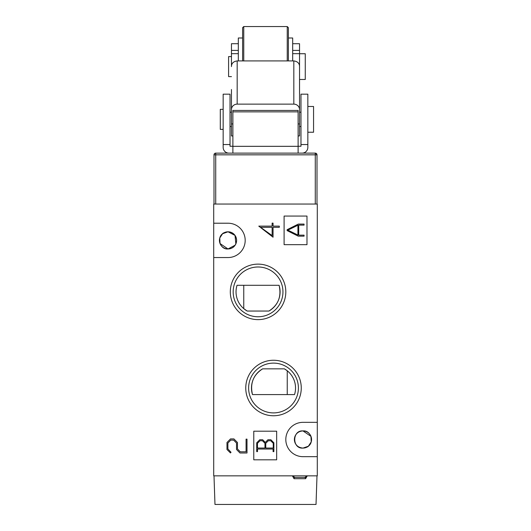 <?xml version="1.0" encoding="UTF-8"?>
<svg xmlns="http://www.w3.org/2000/svg" width="531" height="531" viewBox="0 0 531 531"><rect width="100%" height="100%" fill="white"/><g stroke="black" fill="none" stroke-linecap="round" stroke-linejoin="round"><path stroke-width="0.8" d="M215.433 153.14L232.883 153.12L232.883 146.324L298.117 146.324L298.117 153.12L315.281 153.12L316.854 154.149L315.945 153.253M214 204.043L214 154.833A1.719 1.719 0 0 1 215.719 153.12L214.544 153.585M315.281 204.043L315.281 153.12A1.719 1.719 0 0 1 317 154.833L317 204.043M317 475.842L316.025 504.45L214.975 504.45L214 475.842M307.27 475.842L305.617 478.703L294.048 478.703L292.395 475.842M305.949 478.132L304.701 477.409L294.964 477.409L293.716 478.132M304.701 477.409L307.197 475.968M294.964 477.409L292.468 475.968M298.117 135.956L299.544 135.956L299.544 109.632A5.722 5.502 180 0 0 293.822 104.129L293.822 60.919C297.373 61.404 299.285 63.116 299.544 66.056L299.544 43.715L292.681 43.715M299.544 50.405L292.681 50.405M293.822 104.129L237.178 104.129A5.722 5.502 180 0 0 231.456 109.632L231.456 89.493M232.883 135.956L231.456 135.956L231.456 106.134M238.319 43.715L231.456 43.715L231.456 66.056C231.715 63.123 233.62 61.41 237.178 60.919L292.681 60.919L292.681 53.664L299.544 53.664M293.822 60.919L292.681 60.919L292.681 37.993L288.386 37.993M242.614 37.993L238.319 37.993L238.319 60.919L238.319 53.664L231.456 53.664M231.456 50.405L238.319 50.405M299.544 110.488L299.544 106.134M299.544 70.45L299.544 89.493M299.544 66.056L299.544 109.632M231.456 76.617L228.595 76.617L228.595 56.591L231.456 56.591L231.456 66.607M299.544 66.607L299.544 53.731L305.265 53.731L305.265 79.477L299.544 79.477M287.244 60.919L287.244 26.55L288.386 27.692L288.386 60.919M242.614 60.919L242.614 27.692L243.756 26.55L243.756 60.919M223.159 129.372L220.299 129.372L220.299 109.346L223.159 109.346M307.841 106.485L313.562 106.485L313.562 132.232L307.841 132.232M300.977 144.538L300.977 94.179L307.841 94.179L307.841 144.538L300.977 144.538L300.977 146.251L298.117 146.251M232.883 146.251L230.023 146.251L230.023 144.538L223.159 144.538L223.159 147.399A5.722 5.722 0 0 0 228.881 153.12M298.117 153.12L232.883 153.12M298.117 111.862L232.883 111.862L232.883 110.435L298.117 110.435L298.117 146.324M232.883 111.862L232.883 146.324M302.119 153.12A5.722 5.722 0 0 0 307.841 147.399L307.841 144.538M223.159 144.538L223.159 94.179L230.023 94.179L230.023 144.538M258.059 319.629A27.751 27.751 0 0 1 230.308 291.877A27.751 27.751 0 0 1 258.059 264.126A27.751 27.751 0 0 1 285.811 291.877A27.751 27.751 0 0 1 258.059 319.629M258.059 266.987A24.891 24.891 0 0 0 233.169 291.877A24.891 24.891 0 0 0 258.059 316.768A24.891 24.891 0 0 0 282.95 291.877A24.891 24.891 0 0 0 258.059 266.987M273.511 415.76A27.751 27.751 0 0 1 245.76 388.008A27.751 27.751 0 0 1 273.511 360.257A27.751 27.751 0 0 1 301.263 388.008A27.751 27.751 0 0 1 273.511 415.76M273.511 363.118A24.891 24.891 0 0 0 248.621 388.008A24.891 24.891 0 0 0 273.511 412.899A24.891 24.891 0 0 0 298.402 388.008A24.891 24.891 0 0 0 273.511 363.118M235.133 245.189L228.018 248.959A8.582 8.582 0 0 1 219.436 240.377A8.582 8.582 0 0 1 228.018 231.795L222.582 233.74C222.755 233.082 224.567 232.439 228.018 231.795L235.014 235.399L235.857 243.882M302.982 430.92L310.96 436.343L311.226 441.892L308.418 446.146C308.245 446.803 306.433 447.447 302.982 448.091C292.017 449.027 291.99 430.004 302.982 430.92C297.851 431.265 294.99 434.126 294.393 439.502C294.904 444.726 297.765 447.587 302.982 448.091A8.582 8.582 0 0 1 294.393 439.502A8.582 8.582 0 0 1 302.982 430.92A8.582 8.582 0 0 1 311.564 439.502A8.582 8.582 0 0 1 302.982 448.091L308.239 446.286C314.611 441.965 310.754 430.057 302.982 430.92M222.761 233.6C216.396 237.915 220.239 249.822 228.018 248.959L220.04 243.543L219.774 237.994L222.582 233.74M284.37 368.839L262.653 368.839C253.28 374.886 249.889 383.468 252.484 394.586L294.532 394.586A22.03 22.03 0 0 0 284.37 368.839L287.244 370.784L287.244 394.586M247.207 311.047L268.918 311.047C278.284 305.033 281.676 296.444 279.087 285.3L237.038 285.3A22.03 22.03 0 0 0 247.207 311.047L243.756 308.63L243.756 285.3M226.969 442.502L230.52 438.905L233.905 438.905L237.457 442.496L237.457 448.947L240.277 451.801L246.072 451.801L246.072 439.13L246.995 439.13L246.995 452.996L239.985 452.996L236.521 449.485L236.521 443.046L233.607 440.099L230.799 440.099L227.892 443.046L227.892 448.941L231.025 452.286L230.461 452.943L226.969 449.485L226.969 442.502M306.984 216.064L284.098 216.064L284.098 244.672L306.984 244.672L306.984 216.064M276.658 431.205L253.772 431.205L253.772 459.819L276.658 459.819L276.658 431.205M213.714 223.212L213.714 204.043L317.286 204.043L317.286 422.337L302.982 422.337A17.165 17.165 0 0 0 285.811 439.502A17.165 17.165 0 0 0 302.982 456.673L317.286 456.673L317.286 475.842L213.714 475.842L213.714 257.548L228.018 257.548A17.165 17.165 0 0 0 245.189 240.377A17.165 17.165 0 0 0 228.018 223.212L213.714 223.212L213.714 257.548M272.124 226.126L272.124 223.126L273.053 223.126L273.053 226.126L279.306 226.126L279.306 227.321L273.053 227.321L273.053 237.211L258.776 226.126L272.124 226.126M228.018 231.795A8.582 8.582 0 0 1 236.607 240.377A8.582 8.582 0 0 1 228.018 248.959C233.149 248.627 236.01 245.76 236.607 240.377C236.096 235.16 233.235 232.299 228.018 231.795M317.286 456.673L317.286 422.337M262.653 368.839A22.03 22.03 0 0 0 252.484 394.586M268.918 311.047A22.03 22.03 0 0 0 279.087 285.3M264.962 443.285L262.44 440.757L260.004 440.757L257.469 443.292L257.469 448.031L264.962 448.031L264.962 443.285M267.943 439.734L270.856 439.734L273.877 442.808L273.877 451.629L273.087 451.629L273.087 449.047L257.502 449.047L257.502 451.629L256.712 451.629L256.712 442.814L259.759 439.734L262.666 439.734L265.301 442.436L267.943 439.734M273.253 443.285L270.737 440.757L268.288 440.757L265.772 443.292L265.772 448.031L273.253 448.031L273.253 443.285M298.296 224.089L304.064 224.089L304.064 225.111L298.714 225.111L298.714 235.14L304.064 235.14L304.064 236.162L298.243 236.162L287.118 230.587L287.118 229.697L298.296 224.089M297.918 235.034L297.918 225.224L287.895 230.142L297.918 235.034M272.137 235.591L272.137 227.321L260.595 227.321L272.137 235.591M317 154.833L215.719 154.833L215.719 204.043M214 154.833L215.719 154.833L215.719 153.12M306.068 477.927L306.068 476.619M306.719 476.798L306.719 476.247M231.456 123.935L232.883 123.935M299.544 123.935L298.117 123.935M237.178 60.919L237.178 104.129M287.244 26.55L243.756 26.55M300.977 112.207L299.544 112.207M231.456 112.207L230.023 112.207M300.977 126.511L299.544 126.511M231.456 126.511L230.023 126.511"/></g></svg>
